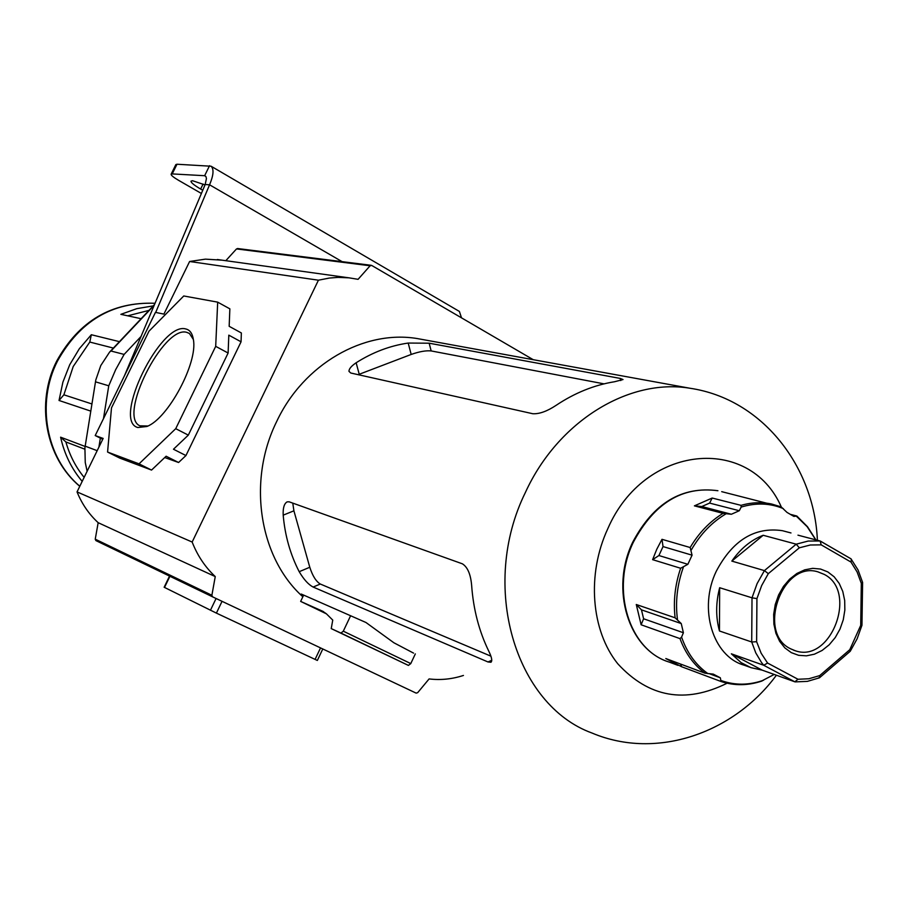 <?xml version="1.0" encoding="UTF-8"?>
<svg xmlns="http://www.w3.org/2000/svg" width="908" height="908" viewBox="0 0 908 908"><rect width="100%" height="100%" fill="white"/><g stroke="black" fill="none" stroke-linecap="round" stroke-linejoin="round"><path stroke-width="1.36" d="M205.015 184.903L192.53 180.715L190.986 181.18C190.952 182.621 194.164 185.243 200.645 189.046L202.756 190.271M171.147 174.177L175.846 164.598L176.981 164.234L211.11 166.232L459.403 311.444L461.514 317.845M176.981 164.234L172.214 173.916L204.641 175.709L209.544 165.699M172.214 173.916L171.101 174.268C171.079 175.357 173.564 177.378 178.57 180.317L201.394 193.472M124.351 375.98L205.174 184.517L209.566 184.801C213.55 175.301 214.072 169.104 211.11 166.232M155.711 312.42L209.566 184.801L342.1 261.64M205.174 184.517L206.445 178.501L205.934 176.561L204.641 175.709L205.821 176.402M85.136 446.464L60.609 437.179C64.343 454 71.528 468.732 82.185 481.376M90.8 411.12L59.031 400.473L62.89 382.166L69.723 364.732L79.314 348.751L91.333 334.734L89.79 342.055L73.207 366.526L63.878 394.81L59.031 400.473M91.946 403.969L63.878 394.81M84.773 449.165L65.887 441.946C69.632 455.237 75.716 467.053 84.138 477.381M103.478 418.667L108.756 385.798L115.657 369.681L124.124 354.415L110.98 351.01L109.607 352.066L100.788 365.538L95.794 379.953L84.909 447.882L85.25 462.49L87.123 471.252M124.124 354.415L141.035 336.459M98.904 447.145L100.357 438.121M108.756 385.798L95.828 381.928M97.179 450.686L85.511 446.282M60.609 437.179L65.887 441.946M148.957 310.4L127.722 315.814M113.375 348.082L89.79 342.055M153.236 305.882L136.802 308.663L120.866 314.338L141.126 318.708M119.436 341.658L91.333 334.734M322.794 648.97L317.357 660.457L216.399 613.116L164.144 587.249L169.524 576.092M185.822 328.968C189.942 329.922 192.462 333.497 193.393 339.683C197.989 362.769 167.969 418.781 146.869 426.488L137.812 427.52C111.9 420.983 160.671 321.228 185.822 328.968M193.37 339.479L189.409 333.463L186.798 332.362C163.553 324.973 117.563 416.409 139.889 425.818L147.891 426.011M533.234 359.693L371.735 265.465L370.112 265.772L358.081 279.324L348.933 277.825L338.06 277.383L329.298 278.064L318.424 280.197L189.613 261.493L205.435 259.143L222.074 260.165M463.443 675.45C452.014 679.161 440.573 680.319 429.098 678.923L417.669 692.679L416.148 693.122L212.62 596.862L95.919 540.601L95.238 539.182L211.882 595.273L212.62 596.862M211.882 595.273L215.253 576.58L98.166 522.69L95.238 539.182M215.253 576.58C205.151 567.114 197.445 555.594 192.156 542.042L77.044 491.909C81.913 503.94 88.961 514.2 98.166 522.69M107.575 452.048L119.754 458.097L151.545 470.072L139.037 463.852L107.575 452.048L111.491 407.885L148.991 331.182L183.757 295.974L217.682 302.148L229.86 308.845L229.168 326.312L241.358 332.964L241.063 341.805L185.947 455.555L173.473 449.233L188.319 435.125L175.732 428.678L215.695 346.345L228.112 353.03L188.319 435.125M164.734 457.541L178.581 462.501L185.947 455.555M192.156 542.042L318.424 280.197M102.729 439.313L95.215 435.556L155.461 312.375L163.905 314.111L189.613 261.493M225.82 260.687L236.511 248.928L237.987 248.667M77.044 491.909L103.16 438.428L95.215 435.556M217.682 302.148L215.695 346.345M139.037 463.852L175.732 428.678M241.063 341.805L228.816 335.154L228.112 353.03M151.545 470.072L166.119 456.225L178.581 462.501M827.835 571.927L834.146 576.796L839.208 583.413L842.772 591.437L844.69 600.472L844.849 610.074L843.271 619.767L840.002 629.085L835.235 637.575L829.174 644.816L822.126 650.446L814.419 654.191L806.452 655.837L798.609 655.315L791.277 652.625L784.841 647.881L779.631 641.32L775.909 633.273L773.888 624.125L773.661 614.364L775.262 604.478L778.587 594.99L783.49 586.375L789.699 579.077L796.895 573.47L804.715 569.838L812.739 568.34L820.571 569.055L827.835 571.927M790.573 648.789L795.374 650.786C831.036 663.476 858.208 591.414 824.271 574.412L817.79 571.813C782.197 560.69 756.58 632.955 790.573 648.789M849.763 649.708L860.705 625.396L861.317 583.367L857.095 571.949L850.978 562.063L821.229 544.868L810.322 545.004L799.324 547.819L796.214 544.176L763.174 535.277C750.905 540.112 740.463 548.727 731.825 561.099L764.411 570.61L768.304 573.652L761.653 585.581L756.932 598.599L756.625 641.718L761.154 653.238L767.601 663.067L797.996 679.263L808.858 678.753L819.697 675.609L849.763 649.708L850.251 651.252L819.618 677.674L819.697 675.609M712.19 498.038L709.602 503.089L701.782 506.539L694.404 505.858L712.19 498.038L741.053 505.359C751.449 502.374 761.619 501.931 771.562 503.997L781.198 506.914L787.009 512.407L793.864 516.402L796.849 516.039L790.936 514.484M785.25 531.441L782.344 530.681C754.696 526.697 732.677 540.226 716.264 571.268C698.173 608.655 712.814 656.461 744.163 665.189L749.702 667.176M652.614 559.657L656.802 549.215L661.989 539.318L663.033 546.582L658.913 555.537L652.614 559.657L680.625 568.26L687.867 564.299L692.066 555.174L690.159 547.524C698.922 532.826 709.886 521.43 723.04 513.361L731.371 514.257L739.294 510.727L741.155 507.084L741.053 505.359M641.127 624.783L636.27 604.501L641.468 609.847L643.602 618.768L641.127 624.783L679.99 638.619L681.579 637.11L683.395 632.74L681.25 623.569L675.109 617.803C673.214 601.278 675.041 584.763 680.625 568.26M680.557 664.054L681.613 666.733L721.043 681.511L720.328 677.799L713.268 674.122L705.005 673.18C693.78 664.894 685.449 653.374 679.99 638.619M774.218 674.44L761.279 681.182M681.613 666.733L665.814 658.55L705.005 673.18M636.27 604.501L675.109 617.803M794.852 681.817L763.696 665.258L731.349 653.817L741.132 662.636L750.882 667.63L762.164 670.138L794.852 681.817L797.996 679.263M767.601 663.067L763.696 665.258L761.46 662.431L755.774 652.886L751.71 641.99L752.017 597.816L719.658 587.714C715.754 602.742 715.686 617.168 719.465 630.992L751.71 641.99L756.625 641.718M797.962 535.164L820.094 540.986L821.229 544.868M661.989 539.318L690.159 547.524M694.404 505.858L723.04 513.361M731.349 653.817L762.164 670.138M763.174 535.277L731.825 561.099M719.658 587.714L719.465 630.992M709.625 673.815L720.328 677.799M709.602 503.089L739.294 510.727M701.782 506.539L731.371 514.257M663.033 546.582L692.066 555.174M658.913 555.537L687.867 564.299M641.468 609.847L681.25 623.569M643.602 618.768L683.395 632.74M818.505 677.833L819.618 677.674M860.705 625.396L861.964 625.271L862.6 582.414L858.06 569.986L850.989 558.829L820.753 541.361M861.317 583.367L862.589 582.505M850.978 562.063L851.352 559.203M820.094 540.986L808.211 541.054L796.214 544.176L764.411 570.61L757.113 583.594L752.017 597.816L756.932 598.599M326.426 613.842L300.65 601.402L322.726 611.266L326.335 613.751L332.748 620.085L331.238 628.608L340.965 633.069L343.303 631.185L350.613 615.737M303.658 595.092L300.65 601.402M343.303 631.185L410.779 663.589L415.331 653.908M331.238 628.608L408.418 665.416L340.965 633.069M410.779 663.589L408.418 665.416M303.227 596L301.24 594.036L365.969 622.502L393.89 642.773L413.56 653.113M299.197 571.688C290.31 554.459 284.976 535.606 283.194 515.154C282.865 508.06 284.159 503.634 287.098 501.874L289.119 501.806L462.365 563.811C467.563 567.035 470.662 574.208 471.638 585.354C473.352 609.313 479.084 631.287 488.822 651.263C491.761 657.301 492.476 660.967 490.944 662.261L487.993 661.966L313.135 587.056C308.448 584.604 303.794 579.486 299.197 571.688L309.787 567.262C312.568 575.899 316.075 581.495 320.308 584.026L490.899 656.166M424.07 339.796L417.271 338.559C363.96 329.627 303.601 364.074 276.713 421.448C247.101 481.047 259.223 557.773 302.852 596.783M356.14 362.769C372.666 352.27 390.02 345.698 408.203 343.054L429.166 343.201L620.243 378.42L623.024 379.555L614.568 381.735C594.207 385.026 574.673 392.926 555.968 405.433C547.081 411.301 539.375 414.082 532.837 413.742L350.772 373.018L348.99 371.372C348.899 368.932 351.283 366.072 356.14 362.769L359.228 374.266L358.172 374.675M292.773 503.111L293.908 510.818L309.787 567.262M604.047 383.857L431.164 350.931C426.034 350.397 419.371 351.566 411.176 354.449L359.228 374.266M203.086 184.052L200.645 189.046M79.768 486.313C45.548 457.859 35.333 403.061 56.671 361.123C78.985 320.933 111.763 301.66 155.041 303.283C112.388 301.672 79.847 320.967 57.42 361.191C35.991 403.254 46.183 458.086 79.802 486.245M154.224 305.236L110.98 351.01M222.051 601.323L216.399 613.116M315.076 659.412L320.535 647.903M210.44 610.267L216.081 598.497M169.909 576.274L164.507 587.442M370.112 265.772L236.511 248.928M633.353 542.201C610.233 589.542 629.13 650.276 669.287 662.114C628.461 649.844 609.801 589.178 632.74 542.144C653.476 503.077 681.863 485.95 717.922 490.729C682.419 485.928 654.225 503.089 633.353 542.201M683.327 567.284C677.152 584.741 675.2 602.208 677.493 619.699M681.579 637.11C687.118 652.965 695.925 665.155 708.013 673.679M721.429 680.648C735.037 685.449 749.066 685.324 763.503 680.262M762.084 680.989C748.147 685.699 734.504 685.892 721.168 681.556L721.111 681.533M799.324 547.819L768.304 573.652M721.712 491.659L781.198 506.914M815.736 539.84L807.167 526.697L796.339 516.187M783.32 508.605C769.995 503.089 755.933 502.589 741.155 507.084M726.082 513.78C712.008 522.077 700.409 534.131 691.306 549.93M323.35 611.561L322.726 611.266M776.397 675.223C734.583 732.211 657.46 760.688 592.027 733.04C515.018 705.13 479.413 585.683 525.391 492.465C557.921 421.233 628.847 378.012 689.898 388.238L417.271 338.559M781.311 506.97C749.645 434.58 644.362 444.046 607.815 528.672C586.602 574.242 591.04 630.492 617.758 663.759C648.777 697.503 685.234 703.984 727.104 683.213M293.908 510.818L283.194 515.154M320.308 584.026L313.135 587.056M487.993 661.966L491.773 660.264M411.176 354.449L408.203 343.054M429.166 343.201L431.164 350.931M620.743 380.554L620.243 378.42M109.823 351.839L154.519 304.521M84.977 447.44L95.715 380.429M348.933 277.825L217.318 259.506M371.224 265.306L237.521 248.52M140.558 426.136L139.889 425.818M793.694 650.219L795.374 650.786M677.981 665.371L669.287 662.114M782.344 530.681L790.981 532.951M850.297 651.172L857.129 638.767L861.953 625.283M819.413 677.822L807.382 681.375L795.215 681.897M850.989 558.817L820.548 541.191M815.906 539.885L807.507 526.731L796.849 516.039M817.393 540.271C814.34 467.279 762.868 398.975 689.898 388.238"/></g></svg>
